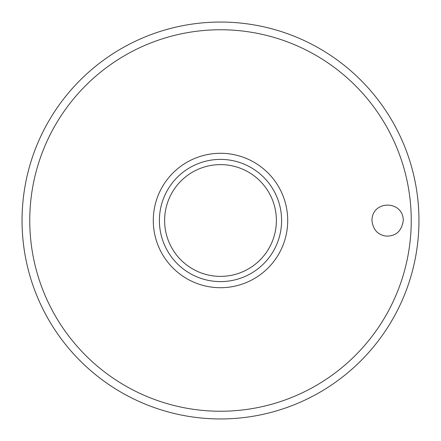 <?xml version="1.0" encoding="UTF-8"?>
<svg xmlns="http://www.w3.org/2000/svg" width="441" height="441" viewBox="0 0 441 441"><rect width="100%" height="100%" fill="white"/><g stroke="black" fill="none" stroke-linecap="round" stroke-linejoin="round"><path stroke-width="0.66" d="M22.05 220.5A198.45 198.45 0 0 0 220.5 418.95A198.45 198.45 0 0 0 418.95 220.5A198.45 198.45 0 0 0 220.5 22.05A198.45 198.45 0 0 0 22.05 220.5M371.95 220.5C371.967 199.994 403.179 199.982 403.283 220.5C401.685 231.101 395.974 236.299 386.145 236.1C377.788 234.943 373.058 229.739 371.95 220.5M287.714 220.5A67.214 67.214 0 0 0 220.5 153.286A67.214 67.214 0 0 0 153.286 220.5A67.214 67.214 0 0 0 220.5 287.714A67.214 67.214 0 0 0 287.714 220.5M220.5 281.601A61.101 61.101 0 0 0 281.601 220.5A61.101 61.101 0 0 0 220.5 159.399A61.101 61.101 0 0 0 159.399 220.5A61.101 61.101 0 0 0 220.5 281.601A61.101 61.101 0 0 1 159.399 220.5A61.101 61.101 0 0 1 220.5 159.399M411.244 220.5A190.744 190.744 0 0 0 220.5 29.756A190.744 190.744 0 0 0 29.756 220.5A190.744 190.744 0 0 0 220.5 411.244A190.744 190.744 0 0 0 411.244 220.5M276.38 220.5A55.88 55.88 0 0 0 220.5 164.62A55.88 55.88 0 0 0 164.62 220.5A55.88 55.88 0 0 0 220.5 276.38A55.88 55.88 0 0 0 276.38 220.5"/></g></svg>
